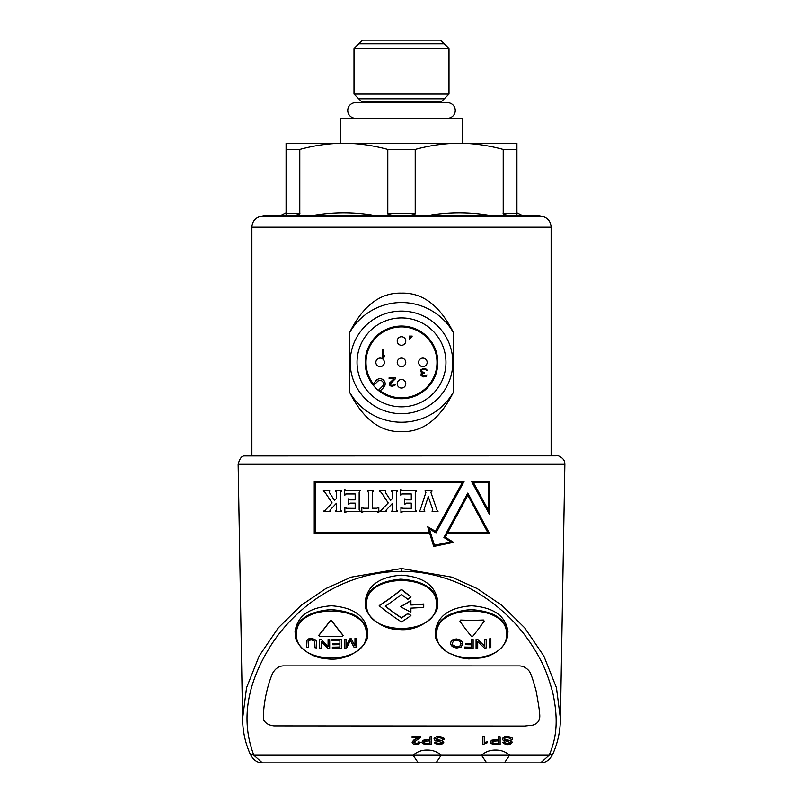 <?xml version="1.0" encoding="UTF-8"?>
<svg xmlns="http://www.w3.org/2000/svg" width="803" height="803" viewBox="0 0 803 803"><rect width="100%" height="100%" fill="white"/><g stroke="black" fill="none" stroke-linecap="round" stroke-linejoin="round"><path stroke-width="1.2" d="M471.291 636.297A171.26 57.856 -113.1 0 1 459.938 621.241L460.681 620.257A170.648 115.291 0 0 0 483.386 620.217L484.129 621.201A171.25 57.846 113.1 0 1 472.776 636.297L471.291 636.297M436.752 634.119C434.965 603.324 508.249 603.324 506.462 634.119C508.409 665.868 434.804 665.868 436.752 634.119L435.397 633.085C437.113 619.374 448.927 611.555 470.859 609.607C493.594 611.113 505.92 618.932 507.817 633.085L507.757 634.531C507.386 639.881 504.545 644.96 499.245 649.747C494.718 653.572 489.157 656.262 482.553 657.808L468.791 658.952L460.581 657.787L447.984 652.678C439.01 645.582 434.835 639.539 435.457 634.531L435.417 633.888M459.938 621.03L460.681 620.046A170.346 115.08 0 0 0 483.386 620.006L484.129 620.99M489.147 647.509L489.147 639.148A170.939 115.481 0 0 0 490.844 639.027L490.844 647.589A169.634 114.598 180 0 1 489.147 647.71L489.147 638.947A170.637 115.281 0 0 0 490.844 638.817L490.844 639.027M476.069 648.081L476.069 639.519A170.637 115.281 0 0 0 477.805 639.479A170.989 64.19 63.8 0 0 484.55 646.014L484.55 639.228A170.637 115.281 0 0 0 486.176 639.138L486.176 647.911A169.634 114.598 180 0 1 484.43 648.001A171.27 64.34 -116.3 0 1 477.695 641.587L477.695 648.051M473.128 639.75A170.939 115.481 180 0 1 471.431 639.76L471.431 639.559A170.637 115.281 0 0 0 473.128 639.549L473.128 648.322A169.634 114.598 180 0 1 464.475 648.232L464.475 647.047A169.533 114.538 0 0 0 471.431 647.148M464.475 647.248A169.834 114.739 0 0 0 471.431 647.348L471.431 644.749A170.306 115.06 180 0 1 465.419 644.668L465.419 643.454A170.166 114.959 0 0 0 471.431 643.534M450.523 643.233L451.306 640.734L453.544 639.298L456.656 638.957L459.898 639.74L462.056 641.667L462.789 643.865L461.073 647.088L456.646 648.031L453.454 647.268L451.276 645.562L450.523 643.233L451.306 640.935L453.544 639.509L456.656 639.168L459.898 639.941M462.789 643.865L462.056 641.467L459.898 639.74M507.797 633.888L507.948 631.62C505.79 615.991 493.684 607.379 471.612 605.783C449.539 607.379 437.424 615.991 435.276 631.62M418.283 762.85L413.093 755.221C417.108 751.698 421.796 749.982 427.146 750.042C432.586 749.982 437.274 751.708 441.208 755.221L436.009 762.85L262.39 762.85L253.848 755.221C240.749 720.873 246.481 684.206 271.053 645.21C294.209 608.945 340.894 571.696 401.5 571.335C421.445 571.184 441.55 575.61 461.825 584.604C482.593 593.537 505.84 611.705 519.601 628.629C524.469 634.009 534.868 648.603 540.007 658.962C544.725 667.383 549.001 678.736 552.835 693.039C559.079 722.168 555.746 739.814 549.152 755.221L553.056 753.455C550.015 759.738 545.869 762.87 540.61 762.85L549.152 755.221L509.604 755.221L504.384 762.85L540.61 762.85M367.583 633.888L367.724 631.62C365.576 615.991 353.471 607.379 331.398 605.783C309.326 607.379 297.21 615.991 295.052 631.62L295.203 633.888M437.685 603.966L437.836 601.618C435.678 585.628 423.572 576.825 401.5 575.179C379.438 576.815 367.322 585.628 365.164 601.618L365.315 603.966M284.372 665.888C279.334 665.687 275.339 668.307 272.388 673.737C266.285 688.422 263.786 705.345 263.555 713.215C263.243 718.113 263.514 720.713 264.388 721.014C266.275 723.744 269.497 725.37 274.044 725.892L524.64 726.053L532.64 725.159C536.816 723.884 539.114 721.526 539.546 718.093C540.319 716.356 539.174 707.282 536.093 690.871C531.566 674.43 530.02 672.241 529.067 670.967C526.206 667.574 522.833 665.888 518.959 665.908L284.372 665.888M504.073 738.549L505.579 739.633L510.337 740.496L511.712 741.209L512.153 742.524L509.995 744.371L507.647 744.632L503.451 743.548L502.819 742.343L504.445 741.922L502.819 742.343M504.445 741.922L505.348 743.016L507.576 743.387L509.825 743.397L510.517 742.584L502.969 740.075L502.437 738.981L503.029 737.816L507.175 736.652L510.096 736.963L511.943 737.887L512.645 739.282L511.049 739.362L510.517 738.409L507.255 737.576L504.445 738.228L504.425 739.533L510.337 740.848L512.153 742.032M510.517 742.243L509.825 743.046M502.437 738.63L504.716 736.612L507.175 736.301L511.943 737.535L512.645 739.282M490.332 742.283L491.376 740.276L495.13 739.593L498.422 739.944L498.422 736.783L500.118 736.783L500.118 744.501L493.333 744.431L490.723 743.327L490.332 742.283L491.376 740.617L495.13 739.944M498.422 739.593L495.13 739.593M500.118 736.783L498.422 736.783M484.45 736.441L482.874 736.441L482.874 744.532L487.602 742.604L487.602 741.701L484.45 742.835L484.45 736.441M484.45 742.484L487.602 741.701M436.049 741.922L436.942 743.016L439.171 743.387L441.419 743.397L442.122 742.584L434.574 740.075L434.042 738.981L434.624 737.816L436.32 736.963L441.7 736.963L443.547 737.887L444.25 739.282L442.644 739.362L442.122 738.409L438.86 737.576L435.678 738.901L437.183 739.985L441.941 740.848L443.758 742.524L441.6 744.371L439.241 744.632L435.055 743.548L434.423 742.343L436.049 741.922L434.423 742.343M442.122 742.243L441.419 743.046M434.042 738.63L436.32 736.612L438.779 736.301L443.547 737.535L444.25 739.282M435.678 738.549L437.183 739.633L441.941 740.496L443.758 742.032M421.936 742.283L422.98 740.276L426.734 739.593L430.027 739.944L430.027 736.783L431.723 736.783L431.723 744.501L424.938 744.431L422.328 743.327L421.936 742.283L422.98 740.617L426.734 739.944M430.027 739.593L426.734 739.593M431.723 736.783L430.027 736.783M413.766 742.082L416.185 743.407L418.002 742.996L418.694 741.872L420.31 742.313L419.066 743.959L416.155 744.532L413.224 743.919L412.15 742.404L413.515 740.205L418.423 737.355M412.13 736.783L420.611 736.441L412.13 736.441L412.13 737.706L418.423 737.706L413.515 740.557L412.15 742.404M420.611 736.441L420.431 737.104L420.611 736.441M420.31 742.313L418.694 741.872M436.009 762.85L504.414 762.85M262.39 762.85C257.111 762.86 252.965 759.728 249.944 753.455L253.848 755.221L509.604 755.221C505.669 751.708 500.982 749.982 495.551 750.042C490.191 749.982 485.504 751.698 481.489 755.221L486.678 762.85M249.944 753.455C245.176 742.574 242.727 731.011 242.576 718.775L246.541 687.759L259.188 655.961L278.33 627.826L301.015 605.442L325.817 588.569L351.222 577.136L401.5 568.514L451.788 577.136L477.203 588.579L501.995 605.452L524.68 627.836L543.822 655.981L556.459 687.769L560.424 718.775L564.86 464.315L238.14 464.315C239.635 458.613 241.723 455.823 244.373 455.933L557.854 455.833M349.295 391.643L349.295 333.135C362.805 305.823 380.21 292.493 401.5 293.135C422.779 292.483 440.185 305.823 453.705 333.135L453.705 391.643A59.844 59.844 0 0 1 349.295 391.643C362.815 418.955 380.22 432.285 401.5 431.643C422.79 432.285 440.195 418.945 453.705 391.643M261.065 216.238L267.168 215.164L535.832 215.164L541.935 216.238L261.065 216.238C255.364 217.673 252.303 221.327 251.881 227.189L551.119 227.189C550.697 221.327 547.636 217.673 541.935 216.238M530.602 215.164L272.398 215.164M315.519 215.074C334.399 212.082 353.24 212.082 372.06 215.074M391.342 215.074C388.441 214.531 387.257 213.959 387.789 213.367L387.789 149.428C372.722 145.333 358.048 143.275 343.794 143.255C329.431 143.285 314.766 145.343 299.79 149.428L299.79 213.367C300.322 213.959 299.138 214.531 296.237 215.074L297.07 215.023M299.79 149.428L286.079 149.428L286.079 215.074M286.079 149.428L286.079 143.255L459.206 143.255C444.852 143.285 430.187 145.343 415.211 149.428L387.789 149.428M412.491 215.023L411.658 215.074C414.559 214.531 415.743 213.959 415.211 213.367L415.211 149.428M503.21 149.428L516.921 149.428L516.921 143.255L459.206 143.255C473.469 143.275 488.144 145.333 503.21 149.428L503.21 213.367C502.678 213.959 503.862 214.531 506.763 215.074M430.94 215.074C449.821 212.082 468.661 212.082 487.481 215.074M516.921 149.428L516.921 215.074M462.628 143.255L462.628 118.292L340.372 118.292L340.372 143.255M441.038 102.654L441.038 102.051L361.962 102.051L354.003 94.092L448.997 94.092L448.997 48.541L354.003 48.541L354.003 94.092M447.432 118.292A7.819 7.819 0 0 0 455.251 110.473A7.819 7.819 0 0 0 447.432 102.654L355.568 102.654A7.819 7.819 0 0 0 347.749 110.473A7.819 7.819 0 0 0 355.568 118.292M448.997 48.541L440.616 40.15L362.384 40.15L354.003 48.541M349.295 333.135A59.844 59.844 0 0 1 453.705 333.135M401.5 413.686A51.302 51.302 0 0 1 350.198 362.384A51.302 51.302 0 0 1 401.5 311.092A51.302 51.302 0 0 1 452.802 362.384A51.302 51.302 0 0 1 401.5 413.686M401.5 406.85A44.456 44.456 0 0 1 357.044 362.384A44.456 44.456 0 0 1 401.5 317.928A44.456 44.456 0 0 1 445.956 362.384A44.456 44.456 0 0 1 401.5 406.85M401.5 398.72A36.336 36.336 0 0 0 437.836 362.384A36.336 36.336 0 0 0 401.5 326.048A36.336 36.336 0 0 0 365.164 362.384A36.336 36.336 0 0 0 401.5 398.72M378.946 389.776A35.483 35.483 0 0 0 436.983 362.384A35.483 35.483 0 0 0 369.41 347.247A35.483 35.483 0 0 0 374.108 384.938L377.621 381.435A3.423 3.423 0 0 1 382.539 381.515A3.423 3.423 0 0 1 382.459 386.263L378.946 389.776L380.301 390.84L383.663 387.478L382.459 386.263M377.621 381.435L376.406 380.22A5.129 5.129 0 0 1 376.657 379.99A5.129 5.129 0 0 0 376.406 380.22L373.275 383.894M376.657 379.99A5.129 5.129 0 0 1 384.778 381.887A5.129 5.129 0 0 1 383.663 387.478M401.5 366.66A4.276 4.276 0 0 1 397.224 362.384A4.276 4.276 0 0 1 401.5 358.108A4.276 4.276 0 0 1 405.776 362.384A4.276 4.276 0 0 1 401.5 366.66A4.276 4.276 0 0 1 397.224 362.384A4.276 4.276 0 0 1 401.5 358.108A4.276 4.276 0 0 1 405.776 362.384A4.276 4.276 0 0 1 401.5 366.66M401.5 388.04A4.276 4.276 0 0 1 397.224 383.764A4.276 4.276 0 0 1 401.5 379.488A4.276 4.276 0 0 1 405.776 383.764A4.276 4.276 0 0 1 401.5 388.04A4.276 4.276 0 0 1 397.224 383.764A4.276 4.276 0 0 1 401.5 379.488A4.276 4.276 0 0 1 405.776 383.764A4.276 4.276 0 0 1 401.5 388.04M380.13 366.66A4.276 4.276 0 0 1 375.854 362.384A4.276 4.276 0 0 1 380.13 358.108A4.276 4.276 0 0 1 384.396 362.384A4.276 4.276 0 0 1 380.13 366.66A4.276 4.276 0 0 1 375.854 362.384A4.276 4.276 0 0 1 380.13 358.108A4.276 4.276 0 0 1 384.396 362.384A4.276 4.276 0 0 1 380.13 366.66M401.5 345.29A4.276 4.276 0 0 1 397.224 341.014A4.276 4.276 0 0 1 401.5 336.738A4.276 4.276 0 0 1 405.776 341.014A4.276 4.276 0 0 1 401.5 345.29A4.276 4.276 0 0 1 397.224 341.014A4.276 4.276 0 0 1 401.5 336.738A4.276 4.276 0 0 1 405.776 341.014A4.276 4.276 0 0 1 401.5 345.29M422.87 366.66A4.276 4.276 0 0 1 418.604 362.384A4.276 4.276 0 0 1 422.87 358.108A4.276 4.276 0 0 1 427.146 362.384A4.276 4.276 0 0 1 422.87 366.66A4.276 4.276 0 0 1 418.604 362.384A4.276 4.276 0 0 1 422.87 358.108A4.276 4.276 0 0 1 427.146 362.384A4.276 4.276 0 0 1 422.87 366.66M367.543 634.531C369.149 643.705 350.64 661.652 327.463 658.882C307.158 657.808 294.41 642.42 295.243 634.531L295.183 633.085C296.899 619.374 308.713 611.555 330.645 609.607C353.38 611.113 365.706 618.932 367.603 633.085L367.543 634.531L367.664 633.186M296.538 634.119C294.751 603.324 368.035 603.324 366.248 634.119C368.196 665.868 294.591 665.868 296.538 634.119L295.183 633.085L295.052 631.62M318.771 635.574L318.871 635.173A170.798 57.696 -66.9 0 0 330.224 620.619L331.709 620.629A170.828 57.706 66.9 0 0 343.062 635.213L343.162 635.615M344.377 647.79L344.377 639.218A170.637 115.281 0 0 0 346.013 639.128L346.013 646.556A170.005 37.671 -75.6 0 0 349.737 639.088A170.939 115.481 0 0 0 351.272 638.977A170.607 37.079 75.9 0 0 354.976 645.983L354.976 638.656A170.939 115.481 0 0 0 356.612 638.495L356.612 647.057A169.634 114.598 180 0 1 354.063 647.298A170.728 36.567 -103.8 0 1 351.021 641.567L350.409 640.312L349.727 641.768A169.855 37.34 104.2 0 1 346.655 647.86A169.634 114.598 180 0 1 344.377 647.991L344.377 639.429A170.939 115.481 0 0 0 346.013 639.339M346.013 646.345A169.704 37.6 -75.6 0 0 349.737 638.887A170.637 115.281 0 0 0 351.272 638.776A170.306 37.008 75.9 0 0 354.976 645.783L354.976 638.445A170.637 115.281 0 0 0 356.612 638.295L356.612 638.495M332.332 648.121L332.332 648.332A169.634 114.598 180 0 0 341.606 648.121L341.606 639.349A170.637 115.281 0 0 1 332.03 639.559L332.03 639.76A170.939 115.481 0 0 0 341.606 639.549M339.91 647.007L339.91 647.208A169.834 114.739 0 0 1 332.332 647.348L332.332 647.148A169.533 114.538 0 0 0 339.91 647.007L339.91 644.628A170.306 115.06 180 0 1 332.813 644.769L332.813 643.765A170.457 115.16 0 0 0 339.91 643.625L339.91 640.664A170.838 115.411 180 0 1 332.03 640.804L332.03 640.603M332.813 644.568L332.813 643.564A170.156 114.959 0 0 0 339.91 643.424L339.91 640.664M321.23 647.921L321.23 641.446A170.537 64.059 -116.3 0 0 327.965 648.302A169.634 114.598 180 0 0 329.702 648.322L329.702 639.75A170.939 115.481 180 0 1 328.076 639.74L328.076 639.539A170.637 115.281 0 0 0 329.702 639.549L329.702 648.121M321.23 641.446L321.23 648.121A169.634 114.598 180 0 1 319.604 648.051L319.604 639.278A170.637 115.281 0 0 0 321.341 639.359A170.377 63.969 63.8 0 0 328.076 646.325M306.636 646.897L307.077 639.991L308.653 638.867L311.654 638.626L314.595 639.278L316.241 640.613L316.723 647.69M307.077 639.991L308.653 639.068L311.654 638.837L314.595 639.479L316.241 640.814L316.723 647.901A169.634 114.598 180 0 1 315.027 647.79L314.716 641.246L311.795 639.901L309.135 640.262L308.332 642.41L308.332 647.057M343.062 635.414L342.319 636.367A171.169 115.642 180 0 1 319.614 636.327L318.871 635.374A171.099 57.796 -66.9 0 0 330.224 620.829L331.709 620.829A171.129 57.806 66.9 0 0 343.062 635.414L343.062 635.213M339.91 647.208L339.91 644.628M321.341 639.359L321.341 639.559A170.678 64.079 63.8 0 0 328.076 646.525L328.076 639.74M319.604 639.479A170.939 115.481 0 0 0 321.341 639.559M308.332 642.41L308.332 647.268A169.634 114.598 180 0 1 306.636 647.098L306.636 642.029M307.077 640.202L306.636 642.239M437.645 604.619C438.97 614.044 421.264 631.399 399.944 629.582C380.11 630.104 364.14 613.362 365.355 604.619L365.295 603.113C366.981 589.151 378.795 581.171 400.737 579.174C423.512 580.72 435.838 588.699 437.705 603.113L437.645 604.619L437.765 603.244M366.64 604.117C364.873 572.7 438.127 572.7 436.36 604.117C438.287 636.568 364.713 636.568 366.64 604.117L365.295 603.113L365.164 601.618M410.905 608.122L410.905 612.167A171.27 91.793 -133.9 0 1 400.647 606.747L400.647 606.546A170.989 91.642 -46.1 0 0 410.905 600.534L410.905 605.02A171.29 115.722 0 0 0 423.733 604.217L423.733 607.319A171.22 115.672 180 0 1 410.905 608.122L410.905 611.966M410.905 604.81A170.989 115.522 0 0 0 423.733 604.007L423.733 604.217M385.39 606.135A170.457 81.434 53.6 0 0 401.5 617.818A170.457 81.434 -53.6 0 0 407.884 613.442A170.939 81.655 53.6 0 0 410.905 615.399L410.905 615.61A170.366 81.384 126.4 0 1 401.5 621.954A170.366 81.384 -126.4 0 1 379.207 605.763A170.738 81.565 -53.6 0 0 401.5 589.583A170.738 81.565 53.6 0 0 410.905 596.89A171.29 81.826 126.4 0 1 407.884 599.319A171.029 81.705 -126.4 0 1 401.5 594.431A171.029 81.705 126.4 0 1 385.259 606.235A170.758 81.575 53.6 0 0 401.5 618.029A170.758 81.575 -53.6 0 0 407.884 613.643A171.24 81.806 53.6 0 0 410.905 615.61M379.207 605.763L379.207 605.562A170.437 81.424 -53.6 0 0 401.5 589.382A170.437 81.424 53.6 0 0 410.905 596.689L410.905 596.89M400.647 606.747A171.28 91.803 -46.1 0 0 410.905 600.734M504.445 742.273L505.348 743.367L509.825 743.397M493.564 743.528L498.422 743.598L498.422 740.848L492.771 741.219L492.078 742.253L492.49 743.076L495.14 743.598M498.422 740.848L498.422 743.247L495.14 743.247M492.078 741.902L493.564 743.176M482.874 736.783L484.45 736.783M436.049 742.273L436.942 743.367L441.419 743.397M426.744 743.598L430.027 743.598L430.027 740.848L424.375 741.219L423.683 742.253L424.094 743.076L426.744 743.247L425.158 743.528M426.744 743.247L430.027 743.247L430.027 740.848M423.683 741.902L425.158 743.176M420.431 737.455L413.766 742.424L416.185 743.749L418.002 743.347L418.694 742.213M484.55 646.014L484.55 639.429A170.939 115.481 0 0 0 486.176 639.339M477.695 641.587L477.695 648.252A169.634 114.598 180 0 1 476.069 648.292L476.069 639.72A170.939 115.481 0 0 0 477.805 639.68A171.29 64.31 63.8 0 0 484.55 646.214M465.419 643.655A170.467 115.16 0 0 0 471.431 643.735L471.431 639.76M456.636 647.088L459.748 646.445L461.042 643.775L459.798 641.246L456.666 640.172L453.514 640.884L452.27 643.374L452.812 645.231L454.357 646.515L456.636 647.088L459.748 646.244L461.042 643.574M452.27 643.173L452.812 645.02L456.636 646.887M489.529 481.358L471.481 481.358L489.529 514.502L489.529 481.358M473.338 482.382L488.495 510.457L488.495 482.382L473.338 482.382M416.265 491.215L415.261 492.359L416.265 490.653L402.283 490.653L400.567 489.659L400.567 495.019L402.283 493.955L411.277 493.955L411.277 499.878L406.218 499.878L404.491 498.884L404.491 504.123L406.218 503.12L411.277 503.12L411.277 508.359L402.082 508.279M402.283 490.653L401.129 489.659L402.283 490.653M401.5 494.156L402.283 493.955L401.129 495.019M406.218 499.878L405.053 498.884L406.218 499.878M405.053 504.123L406.218 503.12M401.5 507.305L402.634 508.359L400.938 507.305L400.938 512.665L401.661 512.113M402.132 511.672L401.5 512.665L402.634 511.601L416.265 511.601L415.824 510.919M415.312 510.367L416.265 511.039L415.261 509.875L415.261 492.359M346.083 511.652L345.4 512.665L346.535 511.601L360.156 511.601L359.162 509.875L359.162 492.359L360.156 490.653L346.183 490.653L344.467 489.659L344.467 495.019L346.183 493.955L355.177 493.955L355.177 499.878L350.118 499.878L348.392 498.884L348.392 504.123L350.118 503.12L355.177 503.12L355.177 508.359L345.993 508.279M346.183 490.653L345.029 489.659M345.029 495.019L346.183 493.955L345.029 495.019M345.461 494.106L346.183 493.955M350.118 499.878L348.944 498.884L349.606 499.837M345.4 507.305L346.535 508.359L344.838 507.305L344.838 512.665L345.471 512.374M360.156 511.039L359.634 510.879M350.118 503.12L348.944 504.123M432.094 511.039L432.807 509.895L432.094 511.601L438.016 511.601L437.023 510.196M425.118 491.215L425.911 492.38L425.118 490.653L431.914 490.653L430.89 492.38L431.914 491.235L430.89 492.38L431.914 491.235L430.89 492.38L431.914 491.235L431.231 491.366M425.911 492.38L420.25 509.895L419.146 511.039L420.25 509.895L419.146 511.601L424.767 511.601L423.964 509.895M432.807 509.895L428.26 496.645L423.964 509.875L424.767 511.039M430.89 492.38L436.892 509.875M386.414 511.039L386.002 510.246L386.414 511.601L379.899 511.601L388.23 502.939L381.224 492.359L379.468 491.215L381.224 492.359M386.002 510.246L392.547 503.25L392.547 509.875L391.483 511.601L397.525 511.601L396.471 509.875L397.525 511.039L396.471 509.875L396.471 492.359L397.525 490.653L391.483 490.653L392.547 492.359L391.964 491.326M391.483 491.215L392.547 492.359L392.547 498.462L390.609 500.389L385.38 492.359L385.811 490.653L379.468 490.653L379.468 491.215M385.38 492.359L385.811 491.215M396.973 491.376L396.471 492.189M381.425 510.276L379.899 511.039M373.305 491.195L372.321 492.349L373.325 490.633L367.403 490.633L368.396 492.349L368.396 508.219L363.518 508.219L361.802 507.235L361.802 512.605L363.518 511.591L377.601 511.631M367.403 491.195L368.396 492.349L367.403 491.195M362.494 507.727L363.026 508.179M362.364 512.605L363.046 511.641M378.243 512.525L377.069 511.591L378.795 512.525L378.795 507.155L378.103 507.677M377.069 508.219L378.243 507.155L377.069 508.219L372.321 508.219L372.321 492.349M324.693 491.878L332.121 502.939L323.8 511.601L330.304 511.601L329.903 510.246L330.304 511.039L329.903 510.246L330.304 511.039L329.903 510.246L336.437 503.25L336.437 510.046M340.372 492.189L341.426 490.653L335.383 490.653L336.437 492.359L336.437 498.462L334.51 500.389L329.28 492.359L329.702 491.215L329.15 492.139M329.702 491.215L329.702 490.653L323.358 490.653L323.719 491.326M336.437 509.875L335.383 511.601L341.426 511.601L340.362 509.875L341.426 511.039L340.362 509.875L340.362 492.359L341.426 491.215M341.426 511.039L340.362 509.875L341.426 511.039M325.125 492.359L323.358 491.215M325.315 510.276L323.8 511.039M489.519 533.563L447.191 533.563L445.274 537.147L453.514 542.326L433.71 546.462L429.735 533.533L314.244 533.533L314.244 481.358L464.124 481.358L436.009 532.871L429.384 528.946L434.413 545.257L450.784 541.834L443.908 537.508L467.808 493.042L489.519 533.573M447.763 532.509L487.772 532.53L467.818 495.3L447.763 532.509M315.268 482.392L462.398 482.392L435.437 531.315L427.708 526.778L429.424 532.509L315.268 532.509L315.268 482.392M358.72 43.814L444.28 43.814M444.28 98.809L358.72 98.809M412.22 336.106L409.199 339.559L409.199 336.106L412.22 336.106M420.913 369.832L423.231 368.376L426.614 369.28L427.146 370.374L424.476 369.28L422.519 369.46L421.625 370.374L421.987 371.829L424.295 372.371L424.295 373.104L422.157 373.827L422.157 375.463L424.295 376.015L426.975 374.921L426.082 376.376L423.763 376.918L421.093 375.653L421.093 373.827L422.157 372.743L420.913 371.829L420.913 369.832M395.518 377.781L395.518 378.685L390.168 383.964L391.061 385.239L393.56 385.239L394.444 384.326L395.337 384.326L395.156 385.049L392.486 386.323L389.997 385.781L389.284 383.232L394.092 378.685L389.104 378.685L389.104 377.781L395.518 377.781M382.268 358.108L382.268 349.566L383.332 349.566L383.332 356.662L384.396 355.388L384.396 356.843L383.332 358.108L382.268 358.108M507.948 631.62L507.817 633.085L506.462 634.119M286.079 213.367L299.79 213.367M387.789 213.367L415.211 213.367M503.21 213.367L516.921 213.367M401.5 568.514L401.5 571.335M366.248 634.119L367.603 633.085L367.724 631.62M436.36 604.117L437.705 603.113L437.836 601.618M242.576 718.775L238.14 464.315M557.934 455.833L244.373 455.933M564.86 464.315L564.75 462.799C564.74 463.231 565.151 458.884 558.627 455.933M551.119 455.833L551.119 227.189M251.881 455.833L251.881 227.189M286.079 212.825L281.552 215.074M516.921 212.825L521.448 215.074M361.962 102.654L361.962 102.051M441.038 102.051L448.997 94.092M553.056 753.455C557.824 742.574 560.273 731.011 560.424 718.775M295.243 634.531L295.123 633.186M365.355 604.619L365.235 603.244M435.336 633.186L435.457 634.531M507.877 633.186L507.757 634.531"/></g></svg>
